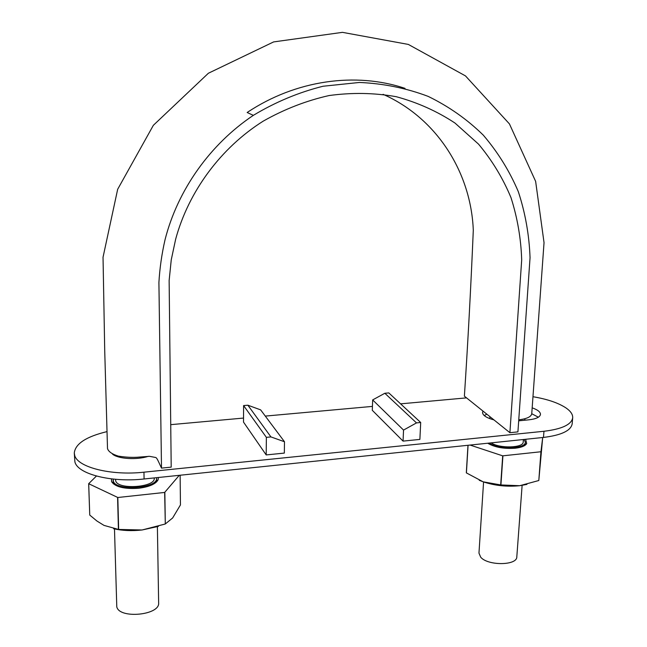 <?xml version="1.0" encoding="UTF-8"?>
<svg xmlns="http://www.w3.org/2000/svg" width="647" height="647" viewBox="0 0 647 647"><rect width="100%" height="100%" fill="white"/><g stroke="black" fill="none" stroke-linecap="round" stroke-linejoin="round"><path stroke-width="0.97" d="M383.089 94.316C436.968 118.223 471.032 172.603 473.297 230.235C470.862 287.656 467.894 342.959 464.384 396.15L509.901 432.697L517.923 431.881L530.047 257.741C529.23 235.104 525.332 213.114 518.36 191.771C509.61 171.14 497.931 152.28 483.333 135.191C467.239 119.396 448.84 106.456 428.16 96.387C406.429 88.17 383.525 83.528 359.457 82.452L323.055 86.245C298.752 92.319 275.517 102.016 253.341 115.352C210.332 144.063 177.731 189.814 165.066 239.616C161.79 253.883 159.744 268.173 158.911 282.488L161.499 468.121C157.431 459.313 156.76 457.437 155.199 457.413L149.594 456.329L139.776 457.049C133.298 457.68 126.157 457.364 118.328 456.119C112.117 454.178 108.502 451.671 107.507 448.597L104.725 350.836L103.035 257.239L117.673 189.272L153.355 125.308L208.374 73.248L273.616 41.918L342.457 32.35L408.338 44.425L465.476 75.901L509.44 123.909L535.635 181.378L544.038 242.649L531.745 413.757C531.147 416.822 526.828 418.844 518.797 419.822M509.901 432.697L521.692 259.884C520.997 238.541 517.43 217.804 511.001 197.667C502.905 178.184 492.084 160.343 478.537 144.135L454.954 123.027C437.097 111.252 417.541 102.485 396.287 96.71C374.387 92.804 351.968 92.416 329.048 95.554C306.209 100.706 284.268 109.23 263.216 121.143C221.08 147.67 188.641 191.229 175.66 239.164L171.253 259.811L169.134 280.531L171.204 467.134L161.499 468.121M523.391 439.523L523.205 442.038C523.56 448.031 499.306 448.686 491.186 442.872M154.237 477.931L154.245 478.27C155.442 487.385 117.964 490.078 115.724 480.947L115.514 479.29M156.55 477.688L156.59 478.206C157.957 488.428 115.829 491.445 113.362 481.19L113.274 479.079M157.391 526.707L158.644 602.923C160.003 615.257 119.234 619.171 116.784 606.813L114.487 528.939M522.121 485.371L516.807 556.889C517.099 565.624 487.814 565.899 480.705 557.196L478.966 553.128L483.576 481.966M524.119 439.442L525.332 442.241C525.744 449.018 498.174 449.689 489.253 443.074M74.3 453.223L74.898 461.853C77.47 474 111.195 482.727 144.087 478.982L543.48 437.429C561.337 435.229 570.897 430.708 572.166 423.874L572.183 423.696M484.182 415.528L486.884 414.217M531.745 413.724L538.369 417.21M107.022 431.614C86.269 436.612 75.359 443.721 74.292 452.949L74.656 455.229C77.219 467.231 111.001 475.868 143.957 472.181L543.965 431.274C561.847 429.107 571.414 424.642 572.676 417.889C572.927 414.533 570.727 411.233 566.076 407.99C558.418 402.919 547.402 399.159 533.031 396.724M518.724 420.825L528.825 419.822C536.048 418.989 539.93 417.194 540.463 414.444C540.48 411.985 537.722 409.786 532.19 407.853M284.324 453.094L266.192 454.93L243.515 422.103L243.604 405.58L247.874 405.208L260.636 409.866L284.494 441.747L284.324 453.094M493.96 419.895C486.439 417.857 482.638 415.35 482.549 412.39L483.002 411.096M112.497 454.105C118.013 458.966 136.857 460.13 148.349 456.313M466.527 397.873L400.582 403.849M372.429 406.397L265.294 416.094M243.539 418.067L170.662 424.667M419.879 439.41L403.057 441.108L372.292 410.303L372.664 399.919L384.844 393.263L388.807 392.915L420.696 422.499L419.879 439.41M266.192 454.93L266.378 437.356L243.604 405.58M266.378 437.356L270.939 436.919L247.874 405.208M270.939 436.919L284.494 441.747M403.057 441.108L403.542 430.085L372.664 399.919M403.542 430.085L416.498 422.903L384.844 393.263M416.498 422.903L420.696 422.499M479.209 480.26L483.163 481.821C494.793 485.671 506.965 486.965 519.687 485.711L526.925 484.401M470.094 445.063L502.695 455.844L500.689 484.926L483.163 481.821L466.317 472.86L467.975 445.29M487.701 443.235C494.761 447.32 503.94 448.978 515.247 448.217C521.417 447.481 525.227 445.937 526.674 443.575L525.639 439.289M502.695 455.844L540.941 451.752L542.696 437.509L538.805 480.486L541.062 451.695M466.406 472.941L468.072 445.273M540.941 451.752L538.805 480.486M538.684 480.551L519.687 485.711L500.915 484.951L502.921 455.868M113.573 528.728C122.323 530.702 131.826 531.122 142.089 529.982L158.361 526.399M117.584 497.478L118.425 529.416L104.005 525.396L96.937 521.029L89.747 515.069L88.671 483.705L117.819 497.503L164.653 492.44L179.268 475.327M96.419 476.055L88.671 483.705M111.446 478.877L111.624 481.756C115.433 487.021 124.45 489.189 138.676 488.25C149.279 486.868 155.757 484.045 158.119 479.791L158.41 477.494M180.133 475.238L180.448 504.927L172.644 517.972L165.3 523.957L164.848 492.367M89.747 515.069L88.704 483.802M164.653 492.44L165.3 523.957M165.114 524.038L142.089 529.982L118.66 529.448L117.819 497.503M543.48 437.429L543.965 431.274M144.087 478.982L143.957 472.181M405.014 88.372C355.632 71.76 295.622 80.074 247.162 112.505L253.341 115.352M524.814 420.218L524.927 418.706M489.811 418.617L489.933 416.668M114.875 455.577L114.867 455.1M156.655 481.853L156.59 478.206M113.257 483.81L113.152 480.034M525.105 445.249L525.332 442.241M572.676 417.889L572.166 423.874M523.035 446.26L526.674 443.575M154.415 483.139L158.119 479.791M115.53 484.805L111.624 481.756"/></g></svg>
